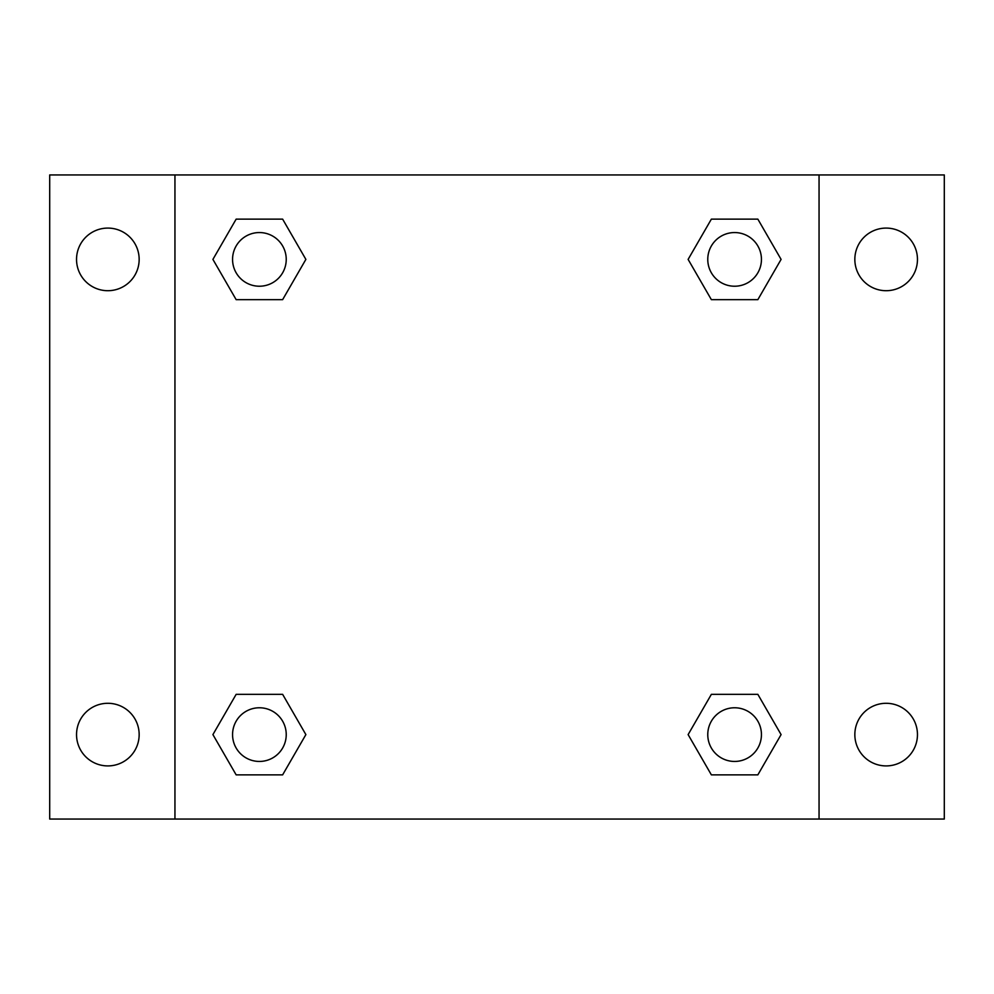 <?xml version="1.0" encoding="UTF-8"?>
<svg xmlns="http://www.w3.org/2000/svg" width="994" height="994" viewBox="0 0 994 994"><rect width="100%" height="100%" fill="white"/><g stroke="black" fill="none" stroke-linecap="round" stroke-linejoin="round"><path stroke-width="1.49" d="M49.7 174.944L944.3 174.944L944.3 819.056L49.7 819.056L49.7 174.944M886.151 228.086A31.311 31.311 0 0 1 917.462 259.397A31.311 31.311 0 0 1 886.151 290.708A31.311 31.311 0 0 1 854.84 259.397A31.311 31.311 0 0 1 886.151 228.086M886.151 703.292A31.311 31.311 0 0 1 917.462 734.603A31.311 31.311 0 0 1 886.151 765.914A31.311 31.311 0 0 1 854.84 734.603A31.311 31.311 0 0 1 886.151 703.292M107.849 703.292A31.311 31.311 0 0 1 139.16 734.603A31.311 31.311 0 0 1 107.849 765.914A31.311 31.311 0 0 1 76.538 734.603A31.311 31.311 0 0 1 107.849 703.292M107.849 228.086A31.311 31.311 0 0 1 139.16 259.397A31.311 31.311 0 0 1 107.849 290.708A31.311 31.311 0 0 1 76.538 259.397A31.311 31.311 0 0 1 107.849 228.086M236.15 694.346L282.631 694.346L305.879 734.603L282.631 774.86L236.15 774.86L212.915 734.603L236.15 694.346L282.631 694.346L236.15 694.346M711.369 219.14L757.85 219.14L781.085 259.397L757.85 299.654L711.369 299.654L688.121 259.397L711.369 219.14L757.85 219.14L711.369 219.14M174.944 819.056L174.944 174.944M819.056 174.944L819.056 819.056M236.15 219.14L282.631 219.14L305.879 259.397L282.631 299.654L236.15 299.654L212.915 259.397L236.15 219.14L282.631 219.14L236.15 219.14M711.369 694.346L757.85 694.346L781.085 734.603L757.85 774.86L711.369 774.86L688.121 734.603L711.369 694.346L757.85 694.346L711.369 694.346M757.85 774.86L711.369 774.86L757.85 774.86M761.441 734.603A26.838 26.838 0 0 0 721.184 711.369A26.838 26.838 0 0 0 721.184 757.85A26.838 26.838 0 0 0 761.441 734.603M282.631 774.86L236.15 774.86L282.631 774.86M286.235 734.603A26.838 26.838 0 0 0 245.978 711.369A26.838 26.838 0 0 0 245.978 757.85A26.838 26.838 0 0 0 286.235 734.603M757.85 299.654L711.369 299.654L757.85 299.654M761.441 259.397A26.838 26.838 0 0 0 721.184 236.15A26.838 26.838 0 0 0 721.184 282.631A26.838 26.838 0 0 0 761.441 259.397M282.631 299.654L236.15 299.654L282.631 299.654M286.235 259.397A26.838 26.838 0 0 0 245.978 236.15A26.838 26.838 0 0 0 245.978 282.631A26.838 26.838 0 0 0 286.235 259.397"/></g></svg>
